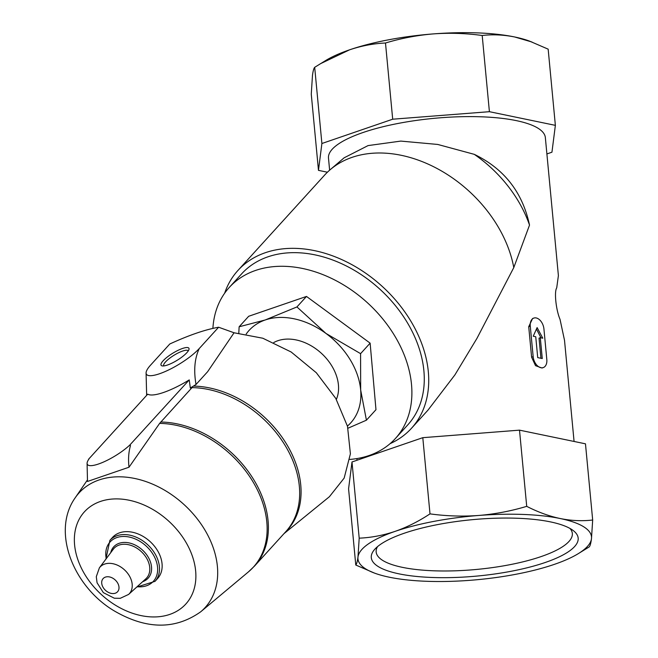 <?xml version="1.0" encoding="UTF-8"?>
<svg xmlns="http://www.w3.org/2000/svg" width="658" height="658" viewBox="0 0 658 658"><rect width="100%" height="100%" fill="white"/><g stroke="black" fill="none" stroke-linecap="round" stroke-linejoin="round"><path stroke-width="0.99" d="M550.433 521.884A103.898 28.286 174.6 0 0 449.694 522.493A103.898 28.286 174.6 0 0 374.772 549.274A103.898 28.286 174.6 0 0 477.395 576.03A103.898 28.286 174.6 0 0 573.184 530.521A103.898 28.286 174.6 0 0 550.433 521.884M389.265 577.198A117.297 31.938 -5.4 0 1 374.418 573.069A117.297 31.938 -5.4 0 1 357.993 556.939A117.297 31.938 -5.4 0 1 395.104 531.368A117.297 31.938 -5.4 0 1 478.86 515.453A117.297 31.938 -5.4 0 1 560.197 518.529A117.297 31.938 -5.4 0 1 591.468 538.787A117.297 31.938 -5.4 0 1 577.987 553.83A117.297 31.938 -5.4 0 1 554.357 564.367A117.297 31.938 -5.4 0 1 470.602 580.274A117.297 31.938 -5.4 0 1 389.265 577.198M327.421 172.215L318.472 170.356L321.894 143.51L314.689 67.313L325.957 60.355A117.297 31.938 -5.4 0 1 349.587 49.819A117.297 31.938 -5.4 0 1 433.342 33.903A117.297 31.938 -5.4 0 1 514.679 36.98A117.297 31.938 -5.4 0 1 529.525 41.109L548.163 49.161L555.368 125.357L551.947 152.204L546.897 153.939M329.625 170.183L328.49 158.109A108.915 29.659 -5.4 0 1 434.132 118.333A108.915 29.659 -5.4 0 1 545.35 137.612L558.395 275.612L556.717 287.859C553.995 291.996 556.15 310.477 560.024 319.319L564.515 340.334L574.072 441.46M224.641 293.221A117.297 85.285 42.3 0 1 237.925 270.463A117.297 85.285 42.3 0 1 265.388 252.688A117.297 85.285 42.3 0 1 397.432 302.302A117.297 85.285 42.3 0 1 411.497 428.268L427.988 410.131L454.908 374.896L476.96 338.36L513.783 267.584L529.517 225.102C522.559 192.35 504.143 168.761 474.27 154.342L437.735 144.447L400.821 141.092L368.069 145.591L344.183 157.78M543.253 367.592L541.986 368.028L535.53 365.659L531.606 357.204L528.719 326.705L532.577 318.521L533.844 318.077A10.051 6.407 71.1 0 0 530.282 326.171L533.161 356.669A10.051 6.407 71.1 0 0 543.253 367.592A10.051 6.407 71.1 0 0 546.814 359.498L543.936 329A10.051 6.407 71.1 0 0 533.844 318.077M246.207 334.025A68.703 49.95 42.3 0 1 265.199 319.977A68.703 49.95 42.3 0 1 325.924 333.409A68.703 49.95 42.3 0 1 360.674 390.038L366.424 420.191L347.983 428.226M238.805 333.08L239.134 326.779L265.199 319.977L296.939 306.941L325.924 333.409L360.584 353.65L360.674 390.038A68.703 49.95 42.3 0 1 347.432 426.055M273.777 342.522A43.568 31.674 42.3 0 1 277.915 340.696A43.568 31.674 42.3 0 1 323.415 355.238A43.568 31.674 42.3 0 1 336.353 399.422M218.621 327.232C205.312 329.568 189.035 335.152 169.789 343.994L150.427 365.289A33.509 8.538 -31.5 0 0 146.084 372.954A33.509 8.538 -31.5 0 0 166.836 370.799A33.509 8.538 -31.5 0 0 199.259 348.526C194.636 358.355 193.559 370.331 196.026 384.469L207.624 371.712L234.059 332.775L218.621 327.232L199.259 348.526M284.009 533.63L329.403 496.716L344.15 478.111L350.401 453.831L347.506 426.343L335.761 398.394L316.325 372.749L291.173 352.005L262.813 338.228L234.059 332.775M105.913 559.103L109.894 540.325L112.543 537.397A30.498 22.175 42.3 0 1 119.69 532.774A30.498 22.175 42.3 0 1 154.021 545.679A30.498 22.175 42.3 0 1 157.673 578.431L155.017 581.351L136.7 587.092M88.698 459.407L88.929 459.07A28.483 7.254 -31.5 0 0 87.086 463.322A28.483 7.254 -31.5 0 0 102.804 462.344A28.483 7.254 -31.5 0 0 129.815 445.038L130.481 445.598C128.59 452.087 128.104 459.292 129.009 467.221L159.623 423.398A93.716 68.136 42.3 0 1 252.976 481.771A93.716 68.136 42.3 0 1 248.469 571.851L254.613 565.962L285.885 531.557A93.839 68.226 42.3 0 0 283.088 442.217A93.839 68.226 42.3 0 0 191.996 387.62L159.623 423.398M88.583 459.218L147.721 394.167A43.189 10.997 148.5 0 0 189.241 379.913L129.815 445.038M130.095 444.973L130.481 445.598M87.086 463.322L87.498 481.467L129.009 467.221M146.652 395.343L146.084 372.954M189.241 379.913L190.318 387.973A47.055 11.984 -31.5 0 0 196.026 384.469M167.469 365.017A16.302 4.154 -31.5 0 0 188.969 349.447A16.302 4.154 -31.5 0 0 172.824 353.198A16.302 4.154 -31.5 0 0 162.164 365.889A16.302 4.154 -31.5 0 0 167.469 365.017M188.262 350.911A14.353 3.652 -31.5 0 0 188.213 350.837A14.353 3.652 -31.5 0 0 174.074 355.23A14.353 3.652 -31.5 0 0 163.752 365.848A14.353 3.652 -31.5 0 0 163.801 365.922M360.584 353.65L370.133 343.147L375.973 409.687L366.424 420.191M370.133 343.147L306.488 296.437L248.683 316.276L239.134 326.779M306.488 296.437L296.939 306.941M474.27 154.342A112.781 81.995 42.3 0 1 529.517 225.102M237.925 270.463L324.591 175.127A117.297 85.285 42.3 0 1 330.283 169.616A117.297 85.285 42.3 0 1 352.063 157.352A117.297 85.285 42.3 0 1 513.783 267.584M411.497 428.268A117.297 85.285 42.3 0 1 390.104 443.648M212.896 328.4A112.263 81.625 42.3 0 1 229.255 287.464L241.642 273.843A112.263 81.625 42.3 0 1 267.929 256.826A112.263 81.625 42.3 0 1 394.323 304.317A112.263 81.625 42.3 0 1 407.779 424.887L395.4 438.508A112.263 81.625 42.3 0 1 349.826 459.424M229.255 287.464A112.263 81.625 42.3 0 1 255.551 270.446A112.263 81.625 42.3 0 1 381.936 317.937A112.263 81.625 42.3 0 1 395.4 438.508M321.894 143.51L392.694 119.205L489.404 111.687L482.199 35.491C492.76 34.265 503.584 34.767 514.679 36.98L531.968 42.022M489.404 111.687L555.368 125.357M577.987 553.83L589.255 546.872C590.152 545.893 590.892 543.204 591.468 538.787L592.677 520.017C582.05 521.251 571.218 520.749 560.197 518.529C549.167 516.185 538.005 512.121 526.713 506.347L519.507 430.151L585.472 443.821L592.677 520.017M318.472 170.356L311.267 94.16L312.476 75.39C313.052 70.982 313.792 68.284 314.689 67.313M320.265 63.81L349.587 49.819C361.579 45.789 373.547 43.518 385.489 43.009C401.158 38.287 417.114 35.252 433.342 33.903C449.57 32.735 465.856 33.262 482.199 35.491M392.694 119.205L385.489 43.009M374.418 573.069L355.781 565.025C356.669 564.062 357.409 561.373 357.993 556.939L359.194 538.17C371.293 537.635 383.26 535.365 395.104 531.368C406.932 527.239 418.57 521.407 430.003 513.873C446.33 516.111 462.615 516.637 478.86 515.453C495.071 514.104 511.027 511.069 526.713 506.347M359.194 538.17L351.997 461.974L348.576 488.828L355.781 565.025M351.997 461.974L422.798 437.677L430.003 513.873M422.798 437.677L519.507 430.151M540.292 337.686L542.792 338.204L537.109 327.585L533.235 336.23L535.744 336.748L537.718 357.615L542.266 358.552L540.292 337.686L539.034 338.122L540.942 358.281M540.983 337.834L536.451 329.058M377.536 546.625A98.519 26.822 174.6 0 0 376.146 551.758A98.519 26.822 174.6 0 0 476.77 569.425A98.519 26.822 174.6 0 0 572.304 533.21A98.519 26.822 174.6 0 0 569.968 528.432M105.412 577.107A9.763 7.098 42.3 0 1 118.983 587.059A9.763 7.098 42.3 0 1 106.654 591.295A9.763 7.098 42.3 0 1 105.412 577.107M104.671 564.07A19.798 14.394 42.3 0 1 127.389 572.978A19.798 14.394 42.3 0 1 128.614 594.421L120.249 598.319L114.319 598.212L103.339 592.636L97.071 582.782L96.29 576.688L99.391 567.846A19.798 14.394 42.3 0 1 104.671 564.07M99.391 567.846L113.25 549.282A22.035 16.022 42.3 0 1 119.123 545.071A22.035 16.022 42.3 0 1 144.423 554.99A22.035 16.022 42.3 0 1 145.78 578.859L128.614 594.421M110.733 552.654A23.277 16.927 42.3 0 1 119.197 543.286A23.277 16.927 42.3 0 1 147.951 556.693A23.277 16.927 42.3 0 1 142.663 581.68M106.242 558.667A29.256 21.27 42.3 0 1 116.91 537.545A29.256 21.27 42.3 0 1 155.527 559.242A29.256 21.27 42.3 0 1 137.103 586.722M109.894 540.325A30.498 22.175 42.3 0 1 117.034 535.702A30.498 22.175 42.3 0 1 151.365 548.599A30.498 22.175 42.3 0 1 155.017 581.351M100.46 501.437A68.522 49.819 42.3 0 1 195.681 571.317A68.522 49.819 42.3 0 1 109.195 600.993A68.522 49.819 42.3 0 1 100.46 501.437M99.037 479.97A85.203 61.951 42.3 0 1 197.581 519.277A85.203 61.951 42.3 0 1 200.723 611.784C175.513 629.632 147.104 629.574 115.479 611.611C73.68 587.759 50.962 531.754 75.251 497.719A85.203 61.951 42.3 0 1 99.037 479.97M160.716 422.025A93.839 68.226 42.3 0 1 251.808 476.622A93.839 68.226 42.3 0 1 254.613 565.962M193.427 386.098A93.979 68.325 42.3 0 1 285.868 442.99A93.979 68.325 42.3 0 1 284.634 532.939M530.282 326.171L528.719 326.705M533.161 356.669L531.606 357.204M357.047 460.238L356.891 458.577M200.723 611.784L248.469 571.851M75.251 497.719L87.399 480.011M344.183 157.772L330.283 169.616"/></g></svg>
